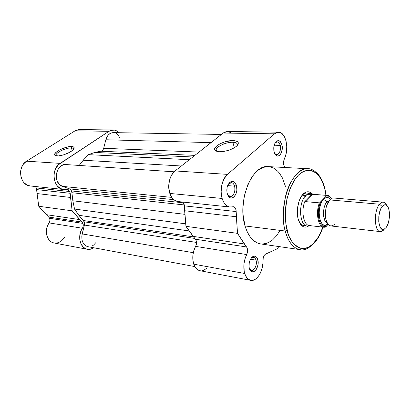 <?xml version="1.0" encoding="UTF-8"?>
<svg xmlns="http://www.w3.org/2000/svg" width="410" height="410" viewBox="0 0 410 410"><rect width="100%" height="100%" fill="white"/><g stroke="black" fill="none" stroke-linecap="round" stroke-linejoin="round"><path stroke-width="0.61" d="M73.559 149.332C73.615 148.487 72.857 148.025 71.284 147.938L71.658 146.503C74.169 146.677 74.81 147.61 73.575 149.312C71.355 152.366 61.52 156.318 57.046 155.928L55.135 155.426L54.653 154.288L55.652 152.684L59.511 149.968L64.97 147.672L68.624 146.76L71.658 146.503L73.621 146.959L74.2 148.056L72.303 150.547L71.284 147.938C72.739 148.015 73.498 148.42 73.564 149.153L73.559 149.332M82.922 223.383C83.522 225.044 83.348 226.668 82.4 228.247L49.046 222.902C49.984 221.405 50.148 219.868 49.543 218.279L82.922 223.383L83.235 224.562L82.958 227.109L80.898 231.137L79.719 236.027L79.735 239.343L80.949 243.873L83.414 247.302L86.771 249.162L90.533 249.218L93.793 247.768C91.696 249.172 89.539 249.675 87.32 249.29C80.088 248.337 77.075 235.781 82.4 228.247L49.046 222.902L49.876 220.626L49.861 219.406L49.164 217.602L38.74 206.261L36.352 187.949L69.828 191.547L70.197 193.289L36.731 189.604L36.352 187.949L35.27 186.504L36.352 187.949L69.828 191.547L72.139 210.812L82.922 223.383L49.543 218.279L48.672 217.049L82.056 222.097L72.139 210.812L70.197 193.289L36.731 189.604L37.074 193.566L70.53 197.461L37.074 193.566L38.74 206.261L72.139 210.812L38.74 206.261L46.279 214.661L79.663 219.596L46.279 214.661L48.672 217.049L82.056 222.097L82.922 223.383M113.206 129.996L79.396 129.55L75.076 130.805L108.922 131.318L113.247 129.996C115.405 130.057 117.337 130.964 119.033 132.717L116.312 130.718L114.482 130.119L110.71 130.421L108.922 131.318L58.492 164.712L55.811 168.336L54.253 172.866L54.023 177.74L55.14 182.353L57.461 186.135L60.69 188.626L64.421 189.543L67.394 189.374L68.383 189.763L69.828 191.547L67.137 189.338M64.652 237.098L61.992 240.434L59.727 242.028L57.256 242.925L54.735 243.063M53.5 242.838L51.188 241.818L49.205 240.086L47.673 237.749L46.699 234.95L46.345 231.87L46.637 228.698L47.56 225.643L49.046 222.902C43.773 230.025 46.832 241.987 54.048 242.961L87.299 249.285M30.294 185.976L27.255 185.13L24.036 182.747L22.74 181.082L20.987 177.033L20.515 172.456L20.792 170.15L22.314 165.86L23.519 164.01L26.604 161.176L75.076 130.805L78.74 129.57M60.147 163.385L108.922 131.318L75.076 130.805L26.604 161.176L60.147 163.385L26.604 161.176C16.902 166.547 19.808 185.571 30.258 185.971L63.709 189.497C53.197 189.133 50.353 169.074 60.147 163.385M72.303 150.547L69.454 152.402L63.863 154.765L58.466 155.902L55.406 155.58C50.83 153.786 64.965 145.98 71.658 146.503L71.284 147.938L72.319 150.537M67.168 189.343L63.709 189.497M56.401 155.861L56.047 155.2C55.534 152.669 66.333 147.554 71.284 147.938C65.631 147.482 53.49 153.888 56.401 155.861M84.214 221.82L194.709 238.42L84.214 221.82L83.327 220.513L193.484 236.872L83.327 220.513L84.45 222.574L84.398 225.054L84.214 221.82M87.935 246.682L85.946 245.949L84.624 244.954L82.63 241.982L82.046 240.122L81.81 236.011L84.398 225.054L196.528 242.433L84.398 225.054L82.169 233.925L193.305 252.678L82.169 233.925C81.072 240.747 82.984 244.995 87.904 246.671L194.806 266.572M71.55 190.932L183.613 202.842L71.55 190.932L69.531 188.872L62.417 186.371L171.764 197.394L62.417 186.371L69.531 188.872L173.809 199.665L69.531 188.872L71.186 190.23L71.919 192.705L71.55 190.932M184.31 204.949L71.919 192.705L72.852 200.782L184.93 214.348L72.852 200.782L74.543 209.054L72.852 200.782L71.919 192.705L184.31 204.949M113.309 132.62L110.49 133.276L108.486 134.772L106.887 136.996L105.836 139.759L211.012 142.639L105.836 139.759L103.694 148.292L105.836 139.759C107.21 135.203 109.69 132.82 113.288 132.62L221.415 134.444M199.019 152.084L103.694 148.292L199.019 152.084M100.778 151.223C102.203 151.039 103.171 150.06 103.694 148.292L102.577 150.357L101.726 150.972L94.751 152.448L192.782 156.994L94.751 152.448L88.386 154.652L94.751 152.448L100.778 151.223L194.832 155.38L100.778 151.223M189.338 159.705L88.386 154.652L83.21 160.228L181.358 165.994L83.21 160.228L79.176 165.445L83.21 160.228L88.386 154.652L189.338 159.705M174.101 171.8L65.851 164.553C55.765 163.231 52.547 183.562 62.417 186.371L59.378 184.408L57.205 181.082L56.559 179.062L56.288 174.701L57.385 170.483L59.681 167.08L62.797 165.015L65.877 164.553M185.74 223.86L74.543 209.054L78.838 215.311L189.251 230.953L78.838 215.311L83.327 220.513L78.838 215.311L74.543 209.054L185.74 223.86M223.742 143.987L223.855 143.649M119.879 137.909L117.993 134.895L116.05 133.363M67.942 165.02L66.256 164.595M92.153 245.995L93.629 245.031L95.73 242.746M234.643 186.155C233.387 182.742 231.542 181.84 229.113 183.449L228.206 184.444L231.348 182.624C232.87 182.824 233.966 184.003 234.643 186.155L227.673 185.602L234.643 186.155C235.463 192.1 233.972 195.555 230.169 196.523L227.376 194.207L228.098 195.339C231.348 199.588 236.606 192.095 234.643 186.155L236.514 185.561L234.643 186.155M227.263 193.853C226.238 189.082 227.109 185.228 229.882 182.301C232.803 180.374 235.012 181.461 236.514 185.561L236.898 190.255L235.622 194.755L233.095 197.574L231.117 198.015L230.148 197.753L229.246 197.184L227.775 195.196L226.935 192.346L227.114 187.452L228.17 184.51L229.795 182.373L231.737 181.363L232.731 181.333L234.582 182.219L236.514 185.561C238.856 192.685 232.572 201.689 228.667 196.6L227.263 193.853M280.209 145.381C279.174 142.116 277.626 141.153 275.566 142.485L275.074 142.987L277.186 141.845C278.595 141.983 279.599 143.162 280.209 145.381L274.188 145.212L280.209 145.381C280.876 150.665 279.692 153.776 276.653 154.719L274.644 153.448L275.089 153.975C277.898 157.04 281.685 150.598 280.209 145.381L281.931 144.833L280.209 145.381M274.09 151.864C273.27 147.374 274.029 143.869 276.371 141.347C278.846 139.748 280.696 140.912 281.931 144.833L282.218 149.22L281.111 153.304L278.964 155.738L277.293 156L276.483 155.692L274.51 153.145L273.829 150.444L273.788 147.41L274.925 143.264L276.309 141.399L277.949 140.599L278.785 140.64L280.337 141.593L281.931 144.833C283.694 151.09 279.164 158.824 275.797 155.159L274.09 151.864M256.004 260.14C255.087 257.5 253.646 256.711 251.684 257.777L251.028 258.32L253.529 257.306C254.671 257.541 255.497 258.484 256.004 260.14L250.464 259.222L256.004 260.14C257.403 264.409 254.42 271.123 251.422 270.369L249.367 268.576L249.823 269.308C252.652 273.419 257.834 265.629 256.004 260.14L257.772 259.581L256.004 260.14M249.357 268.535C248.414 263.502 249.495 259.571 252.596 256.737C254.948 255.461 256.675 256.409 257.772 259.581L258.105 263.907L257.475 266.905L256.255 269.478L253.734 271.717L251.955 271.789L251.14 271.374L249.813 269.713L249.065 267.176L249.244 262.59L250.213 259.709L251.694 257.5L253.462 256.301L254.364 256.142L256.035 256.721L256.747 257.439L257.772 259.581C259.955 266.162 253.759 275.525 250.361 270.6L249.357 268.535M237.282 145.473C237.887 143.536 236.411 142.475 232.839 142.29L233.223 140.584C238.533 140.989 239.691 142.818 236.688 146.068C231.983 149.671 226.264 151.562 219.529 151.731L216.342 151.157L214.737 149.819L214.922 147.933L216.839 145.791L220.18 143.715L224.449 142.003L231.204 140.64L234.991 140.732L237.518 141.64L238.179 142.362L238.143 144.228L236.303 146.396L232.926 148.543L228.529 150.316L223.814 151.439L219.529 151.731L215.614 150.788C210.453 147.897 224.106 140.092 233.223 140.584L232.839 142.29C236.016 142.434 237.549 143.315 237.436 144.935L237.282 145.473M308.72 193.551C307.095 192.726 305.414 192.869 303.677 193.971L302.006 195.411C303.61 193.71 305.26 192.92 306.962 193.033L310.534 193.325L312.415 193.909M298.09 218.725C295.641 209.638 299.146 196.062 304.712 192.777C307.31 191.183 309.699 191.47 311.866 193.643L310.221 192.367L308.489 191.793L306.675 191.9L304.856 192.685L303.092 194.13L301.463 196.18L298.859 201.776L297.47 208.598L297.311 212.129L298.09 218.725L300.207 223.834L301.657 225.572L303.292 226.679L305.05 227.114L306.864 226.868L308.653 225.961C306.111 227.663 303.718 227.478 301.478 225.403C299.971 223.901 298.844 221.672 298.09 218.725M260.089 243.827L257.987 243.238L253.99 240.936L250.397 237.195L247.368 232.142L245.042 225.956L285.227 231.025L287.138 230.42C285.749 225.382 285.186 218.515 285.442 209.823C286.221 197.861 290.88 183.003 298.511 175.024C313.178 162.129 323.403 179.631 324.992 189.994L325.909 195.262L325.084 189.512L322.086 181.194L319.38 176.52L316.151 173.025L312.512 170.867L308.587 170.16L304.522 170.965L302.488 171.944L298.511 175.024L294.805 179.518L290.101 188.538L286.836 199.557L285.35 211.529L285.79 223.276L288.102 233.674L289.25 236.662L292.022 241.751L295.333 245.503L299.034 247.794L300.981 248.373L304.968 248.393L308.961 246.938L312.799 244.099L317.996 237.544L320.912 231.901L322.752 227.125C318.365 240.89 308.505 250.402 300.848 248.347C293.365 244.99 288.799 239.015 287.138 230.42L285.227 231.025C287.133 238.558 291.751 248.24 300.115 249.644C293.37 248.424 288.409 242.218 285.227 231.025L245.042 225.956C248.424 236.683 253.621 242.669 260.627 243.919L300.115 249.644C305.496 251.709 317.97 243.894 322.926 227.145M234.371 147.743L232.839 142.29L234.371 147.743M177.407 201.448L174.327 200.065L171.713 197.318L169.822 193.443L168.736 187.303L168.833 184.049L170.293 177.807L171.6 175.075L175.08 170.934L227.468 174.378L274.418 133.819L278.462 132.174C285.919 131.779 289.573 149.501 284.207 158.967L283.602 164.687L285.037 167.5L283.602 164.687L283.423 161.724L285.949 154.314L286.477 151.69L286.78 146.226L286.057 140.994L284.381 136.586L281.936 133.532L280.507 132.635L277.442 132.261L274.418 133.819L227.468 174.378L175.08 170.934C169.663 174.967 167.095 185.853 169.822 193.443L222.133 198.455C219.545 190.373 222.153 178.714 227.468 174.378L224.034 178.827L221.8 184.992L221.128 191.911L222.133 198.455L223.937 202.576L226.458 205.487L229.441 206.932L233.961 206.871L235.56 208.562L236.104 210.479L237.503 233.351L246.984 247.625L247.609 250.438L246.692 254.564L195.621 246.384C192.633 252.273 192.008 258.197 193.735 264.158L244.693 273.496C243.074 267.187 243.74 260.878 246.692 254.564L244.929 259.064L243.96 264.03L244.181 271.338L245.534 275.704L247.906 278.964L250.93 280.399L252.575 280.378L255.871 278.892L258.859 275.669L260.13 273.521L262.046 268.488L262.969 262.948L263.194 258.105L264.276 255.358L265.367 254.215L277.621 248.609L278.713 246.543L277.621 248.609L265.962 253.933C264.101 254.846 263.123 256.926 263.015 260.186C263.574 270.605 256.86 281.844 250.684 280.358C247.958 279.753 245.964 277.462 244.693 273.496L193.735 264.158L192.859 259.914L192.895 255.24L193.848 250.587L196.328 244.539L196.436 241.541L195.862 239.86L185.945 226.325L184.295 204.841L183.024 202.074L184.382 205.861L184.628 210.74L236.37 216.762L236.175 211.565L184.382 205.861L236.175 211.565C236.037 208.736 235.114 207.127 233.413 206.732L233.403 206.732M279.928 230.62L276.576 235.709L272.778 239.722L270.754 241.27L266.536 243.371L262.226 244.047M326.083 195.278L325.135 189.738C323.618 183.003 321.153 177.684 317.735 173.778C313.778 170.129 310.58 168.448 308.13 168.741C299.633 167.767 289.342 180.292 285.678 195.719C282.705 211.493 282.557 223.26 285.227 231.025C277.616 204.995 292.576 166.147 308.13 168.741L268.289 166.609C252.109 164.087 236.97 201.038 245.042 225.956L243.109 215.106L242.951 207.27L244.442 195.462L247.86 184.602L251.033 178.411L252.842 175.731L256.788 171.318L258.889 169.632L263.22 167.357L268.309 166.609M269.734 166.767L273.834 168.228L277.575 171.067L279.266 172.964L282.218 177.607L285.432 186.33M278.462 132.174L227.376 131.497L223.189 133.045L274.418 133.819L223.189 133.045L175.08 170.934L223.189 133.045L224.726 132.092L227.406 131.497M227.929 131.533L230.999 132.784M206.942 268.125L203.662 270.323L201.951 270.769M200.008 270.718L197.107 269.355L195.765 267.996L193.735 264.158C195.083 267.909 197.169 270.098 199.993 270.718L250.684 280.358M313.153 194.222L311.405 193.484C309.509 192.966 307.633 193.648 305.778 195.524L304.799 197.707L305.25 201.336L312.036 194.217L308.028 194.34L305.778 195.524L302.155 195.216L305.778 195.524C297.614 203.109 299.674 227.699 308.182 226.023L309.258 225.802L307.295 226.012L303.733 225.592C302.047 225.372 300.581 224.27 299.341 222.287L300.699 224.029C302.185 225.454 303.805 225.92 305.558 225.433M233.413 206.732L230.102 207.035C226.484 206.496 223.829 203.637 222.133 198.455L169.822 193.443C171.611 198.312 174.368 201.013 178.089 201.556L230.071 207.035M185.945 226.325L237.503 233.351L236.37 216.762L184.628 210.74L185.945 226.325L193.125 236.38L244.365 243.96L237.503 233.351L185.945 226.325M193.125 236.38L195.406 239.225L246.548 246.953L244.365 243.96L193.125 236.38M246.692 254.564L195.621 246.384C196.892 243.622 196.82 241.234 195.406 239.225L246.548 246.953C247.896 249.07 247.942 251.607 246.692 254.564M216.987 151.372L216.183 149.701C216.331 146.452 226.448 141.978 232.839 142.29C224.772 141.839 212.626 148.717 216.987 151.372M328.589 201.453L327.057 201.71L328.589 201.453M383.196 202.161C384.585 202.309 385.748 203.375 386.681 205.348L384.631 202.683C382.981 201.638 381.285 202.15 379.542 204.216L329.742 199.921L379.542 204.216C380.746 202.755 381.961 202.074 383.196 202.161L333.637 198.004C332.315 197.912 331.013 198.548 329.742 199.921L326.837 205.169C325.289 209.91 324.976 214.599 325.899 219.242C327.959 226.125 331.003 227.663 335.037 223.855M327.241 223.025C322.393 221.554 322.234 206.471 327.057 201.71C322.234 206.471 322.393 221.554 327.241 223.025M384.185 229.344L384.185 229.344C382.919 230.973 381.618 231.727 380.28 231.604C374.238 231.701 373.612 210.796 379.542 204.216L382.212 206.491C383.663 204.754 385.077 204.313 386.456 205.184C390.622 207.527 390.346 222.456 386.071 227.586L384.006 229.303L382.95 229.482L381.003 228.421L379.522 225.608L378.748 221.467L378.799 216.634L379.68 211.878L381.249 207.947L383.247 205.451L385.364 204.759L387.276 205.943L388.7 208.803L389.428 212.892L389.362 217.597L388.516 222.23L387.009 226.11L386.071 227.586L384.067 229.277C378.307 232.398 376.626 212.785 382.212 206.491L379.542 204.216C372.828 211.703 374.878 235.15 381.787 231.373L384.185 229.344M327.933 224.06C319.969 231.671 315.392 207.404 323.469 199.378L327.057 201.71L323.469 199.378L322.245 201.002L321.163 203.032L319.615 207.998L319.082 213.497L319.226 216.178L320.312 220.852L322.28 224.034L323.505 224.905L324.828 225.254L327.544 224.362M311.057 225.561L310.303 225.587C303.846 226.761 300.422 210.725 305.189 200.721L304.799 197.707L305.778 195.524C307.326 193.94 308.909 193.207 310.534 193.325M327.185 195.37L311.364 194.253L326.37 195.36L326.263 196.052L328.482 196.164L329.522 196.703L331.306 198.609C329.886 196.498 328.205 195.642 326.263 196.052L326.37 195.36L312.036 194.217L305.25 201.336L305.875 201.659L312.917 194.263L305.875 201.659L319.605 202.868L326.263 196.052L320.066 202.653M328.113 224.285L326.088 226.602L323.864 226.648L321.809 225.397L320.902 224.306L319.441 221.318L318.539 217.449L318.421 210.766L319.18 206.286L320.533 202.258C315.603 212.672 319.554 229.313 326.088 226.602L328.113 224.285M330.388 199.286L328.83 197.927L327.529 197.497L324.792 198.235L323.469 199.378C325.694 197.118 327.81 196.877 329.819 198.665M325.817 218.868L324.141 218.689L325.817 218.868M325.181 227.217L326.088 226.602L325.181 227.217L323.69 227.232C318.083 226.781 315.48 212.472 319.416 202.883L305.875 201.659L305.25 201.336L305.189 200.721C300.709 210.166 303.431 225.423 309.468 225.577L323.89 227.258C318.175 227.109 315.413 212.611 319.416 202.883L319.503 202.883M307.295 226.012C299.315 225.956 298.06 202.689 305.778 195.524L308.028 194.34L313.255 194.289M329.742 199.921C323.469 206.107 324.392 225.951 330.87 225.951L380.28 231.604M56.313 155.846L56.047 155.2M55.837 155.744L55.406 155.58M229.113 183.449L229.882 182.301M275.566 142.485L276.371 141.347M251.684 257.777L252.596 256.737M303.677 193.971L304.712 192.777M216.557 150.982L216.183 149.701M300.699 224.029L301.478 225.403M216.834 151.326L215.614 150.788M249.823 269.308L250.361 270.6M275.089 153.975L275.797 155.159M228.098 195.339L228.667 196.6M384.631 202.683L386.456 205.184M308.182 226.023L310.037 225.643M323.89 227.258L325.238 227.201M327.047 195.355C328.338 195.965 328.108 194.463 331.439 198.532M381.787 231.373L384.067 229.277"/></g></svg>
